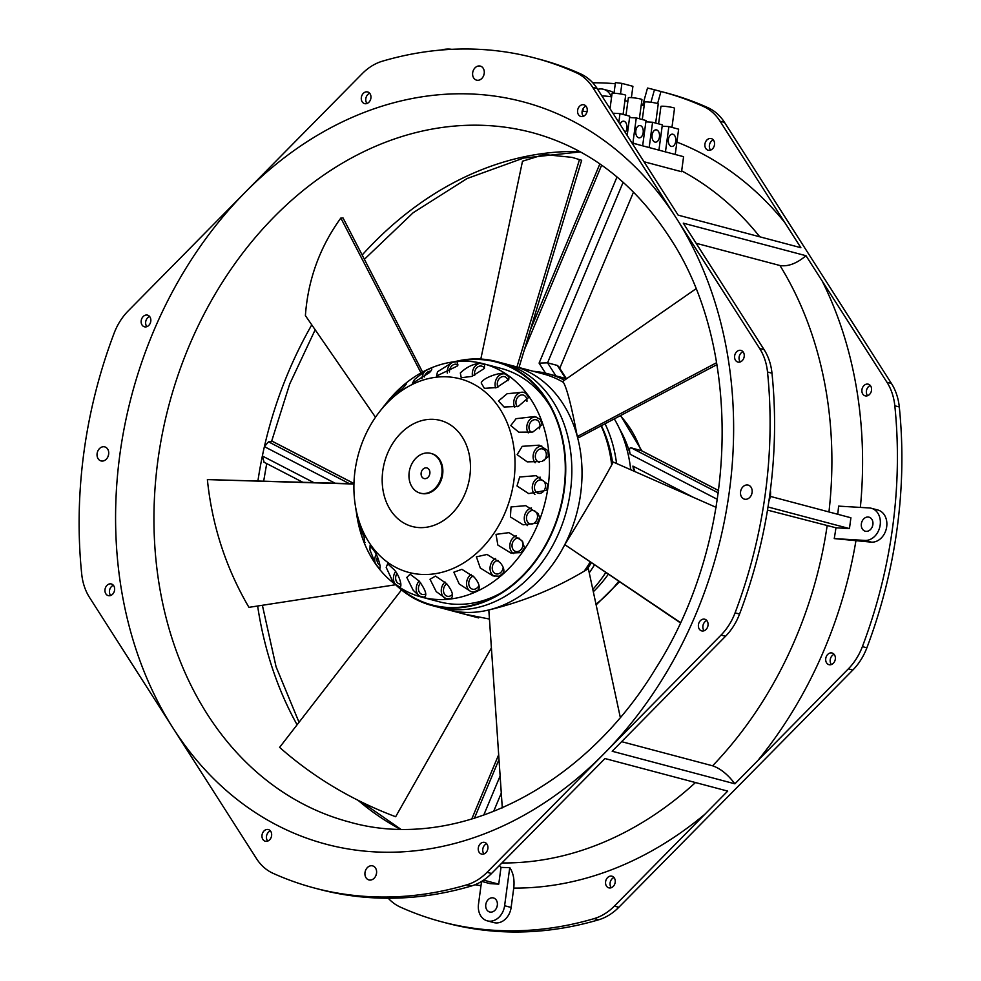 <?xml version="1.0" encoding="UTF-8"?>
<svg xmlns="http://www.w3.org/2000/svg" width="981" height="981" viewBox="0 0 981 981"><rect width="100%" height="100%" fill="white"/><g stroke="black" fill="none" stroke-linecap="round" stroke-linejoin="round"><path stroke-width="1.47" d="M764.113 349.665A54.862 43.287 104.9 0 1 771.986 373.197A429.396 338.801 104.9 0 1 739.564 614.032A54.862 43.287 104.9 0 1 725.535 636.264L612.181 751.25L734.892 783.819L848.357 668.858A54.862 43.287 -75.1 0 0 862.385 646.626A429.396 338.801 -75.1 0 0 894.819 405.791A54.862 43.287 -75.1 0 0 886.947 382.259L806.002 255.722L683.279 223.165L764.113 349.665L759.637 348.476A54.862 43.287 -75.1 0 1 767.51 372.007L771.986 373.197M576.154 72.704A429.396 338.801 -75.1 0 0 534.743 57.989L539.219 59.179A429.396 338.801 104.9 0 1 580.642 73.894L576.154 72.704A54.862 43.287 -75.1 0 1 592.732 87.419L759.637 348.476M534.743 57.989A429.396 338.801 -75.1 0 0 382.406 61.19A54.862 43.287 -75.1 0 0 362.161 73.722L245.164 192.337A384.062 303.031 104.9 0 0 173.036 728.074A384.062 303.031 104.9 0 0 604.051 753.69L487.054 872.317A54.862 43.287 -75.1 0 1 466.809 884.837A429.396 338.801 -75.1 0 1 314.472 888.038A429.396 338.801 -75.1 0 1 273.061 873.323A54.862 43.287 -75.1 0 1 256.482 858.608L89.578 597.552A54.862 43.287 -75.1 0 1 81.705 574.02A429.396 338.801 -75.1 0 1 114.127 333.184A54.862 43.287 -75.1 0 1 128.168 310.952L245.164 192.337A384.062 303.031 104.9 0 1 676.179 217.954A384.062 303.031 104.9 0 1 604.051 753.69L721.047 635.075A54.862 43.287 -75.1 0 0 735.088 612.843A429.396 338.801 -75.1 0 0 767.51 372.007M735.468 360.235A6.033 4.758 104.9 0 1 735.517 353.27A6.033 4.758 104.9 0 1 740.962 350.401A6.033 4.758 104.9 0 1 743.365 352.228A6.033 4.758 104.9 0 1 743.316 359.193A6.033 4.758 104.9 0 1 737.871 362.063A6.033 4.758 104.9 0 1 735.468 360.235M699.269 629.066A6.033 4.758 104.9 0 1 699.318 622.101A6.033 4.758 104.9 0 1 704.775 619.232A6.033 4.758 104.9 0 1 707.178 621.059A6.033 4.758 104.9 0 1 707.129 628.024A6.033 4.758 104.9 0 1 701.673 630.893A6.033 4.758 104.9 0 1 699.269 629.066M742.936 486.821A7.272 5.739 -75.1 0 0 740.545 494.019A7.272 5.739 -75.1 0 0 744.469 499.157A7.272 5.739 -75.1 0 0 749.729 497.441A7.272 5.739 -75.1 0 0 752.12 490.255A7.272 5.739 -75.1 0 0 748.196 485.105A7.272 5.739 -75.1 0 0 742.936 486.821M580.642 73.894A54.862 43.287 104.9 0 1 597.208 88.609L678.153 215.146L800.876 247.703L720.042 121.203A54.862 43.287 -75.1 0 0 703.463 106.488A429.396 338.801 -75.1 0 0 662.052 91.773A429.396 338.801 -75.1 0 0 660.961 91.491L657.601 103.545M894.819 405.791L899.295 406.98A54.862 43.287 104.9 0 0 891.422 383.448L724.518 122.392A54.862 43.287 104.9 0 0 707.939 107.677L703.463 106.488M578.447 114.642A6.033 4.758 104.9 0 1 578.508 107.677A6.033 4.758 104.9 0 1 583.953 104.808A6.033 4.758 104.9 0 1 586.356 106.635A6.033 4.758 104.9 0 1 586.307 113.6A6.033 4.758 104.9 0 1 580.85 116.469A6.033 4.758 104.9 0 1 578.447 114.642M362.173 101.791A6.033 4.758 104.9 0 1 362.222 94.826A6.033 4.758 104.9 0 1 367.667 91.956A6.033 4.758 104.9 0 1 370.07 93.784A6.033 4.758 104.9 0 1 370.021 100.749A6.033 4.758 104.9 0 1 364.576 103.618A6.033 4.758 104.9 0 1 362.173 101.791M475.049 67.812A7.272 5.739 -75.1 0 0 472.658 75.01A7.272 5.739 -75.1 0 0 476.582 80.148A7.272 5.739 -75.1 0 0 481.843 78.431A7.272 5.739 -75.1 0 0 484.234 71.233A7.272 5.739 -75.1 0 0 480.31 66.095A7.272 5.739 -75.1 0 0 475.049 67.812M369.714 93.281A6.033 4.758 -75.1 0 0 366.649 102.98A6.033 4.758 -75.1 0 0 367.004 103.471M586 106.132A6.033 4.758 -75.1 0 0 582.935 115.832A6.033 4.758 -75.1 0 0 583.29 116.334M484.185 73.673A7.272 5.739 -75.1 0 0 483.707 75.488M620.495 93.931L621.917 83.385A429.396 338.801 -75.1 0 0 615.443 82.612L614.008 93.244M621.917 83.385L632.917 86.303L631.396 97.634M615.295 83.704A429.396 338.801 -75.1 0 0 592.745 82.772M611.335 96.861A16.456 12.986 -75.1 0 0 610.023 94.237A16.456 12.986 -75.1 0 0 603.462 89.271L609.974 91A16.456 12.986 104.9 0 1 614.032 93.109M603.462 89.271A16.456 12.986 -75.1 0 0 597.699 89.369M631.985 142.993L683.585 156.69L681.562 171.712L643.965 161.73M582.689 115.415A12.348 1.202 7.7 0 1 583.303 115.574A12.348 1.202 7.7 0 1 584.247 115.844M633.505 192.08L559.746 368.304M662.052 91.773L666.528 92.962A429.396 338.801 104.9 0 1 707.939 107.677M899.295 406.98A429.396 338.801 104.9 0 1 866.873 647.816A54.862 43.287 104.9 0 1 852.832 670.048L618.839 907.278A54.862 43.287 104.9 0 1 598.594 919.81A429.396 338.801 104.9 0 1 446.257 923.011L441.781 921.821A429.396 338.801 -75.1 0 0 594.118 918.621A54.862 43.287 -75.1 0 0 614.364 906.101L727.706 791.103L604.995 758.546L491.53 873.495A54.862 43.287 104.9 0 1 471.297 886.027A429.396 338.801 104.9 0 1 318.948 889.227L314.472 888.038M834.12 654.339A6.033 4.758 -75.1 0 0 831.054 664.039A6.033 4.758 -75.1 0 0 831.41 664.529M613.996 877.529A6.033 4.758 -75.1 0 0 610.93 887.216A6.033 4.758 -75.1 0 0 611.286 887.719M713.297 139.915A6.033 4.758 -75.1 0 0 710.232 149.615A6.033 4.758 -75.1 0 0 710.6 150.118M870.319 385.508A6.033 4.758 -75.1 0 0 867.253 395.208A6.033 4.758 -75.1 0 0 867.609 395.711M497.293 905.512A7.272 5.739 -75.1 0 0 496.815 907.327M872.857 524.737A7.272 5.739 -75.1 0 0 872.379 526.552M349.273 483.596L268.524 441.83L264.392 446.637A356.63 281.388 -75.1 0 0 262.356 455.993L264.097 462.198M268.524 441.83L271.504 441.671L289.714 383.988L315.171 329.788M718.337 492.916L631.126 447.814C629.385 447.63 629.066 449.789 630.207 454.277A117.965 93.072 -75.1 0 0 619.71 429.175M593.309 591.764A117.965 93.072 -75.1 0 0 595.222 589.875A117.965 93.072 -75.1 0 0 608.367 574.167M633.714 471.064A117.965 93.072 -75.1 0 0 632.917 466.098L634.965 471.616M631.126 447.814L641.635 450.794M555.884 375.87L547.557 362.835L557.331 365.435L558.704 366.673M623.143 182.245L547.557 362.835L539.096 363.117L617.012 176.948M142.037 324.981A6.033 4.758 104.9 0 1 142.098 318.003A6.033 4.758 104.9 0 1 147.542 315.134A6.033 4.758 104.9 0 1 149.946 316.961A6.033 4.758 104.9 0 1 149.897 323.926A6.033 4.758 104.9 0 1 144.44 326.796A6.033 4.758 104.9 0 1 142.037 324.981M105.85 593.799A6.033 4.758 104.9 0 1 105.899 586.834A6.033 4.758 104.9 0 1 111.344 583.965A6.033 4.758 104.9 0 1 113.747 585.792A6.033 4.758 104.9 0 1 113.698 592.757A6.033 4.758 104.9 0 1 108.253 595.626A6.033 4.758 104.9 0 1 105.85 593.799M99.486 448.587A7.272 5.739 -75.1 0 0 97.094 455.785A7.272 5.739 -75.1 0 0 101.018 460.923A7.272 5.739 -75.1 0 0 106.279 459.206A7.272 5.739 -75.1 0 0 108.67 452.008A7.272 5.739 -75.1 0 0 104.746 446.87A7.272 5.739 -75.1 0 0 99.486 448.587M149.59 316.471A6.033 4.758 -75.1 0 0 146.525 326.17A6.033 4.758 -75.1 0 0 146.88 326.661M113.391 585.289A6.033 4.758 -75.1 0 0 110.326 594.989A6.033 4.758 -75.1 0 0 110.681 595.492M108.621 454.448A7.272 5.739 -75.1 0 0 108.143 456.263M479.145 852.256A6.033 4.758 104.9 0 1 479.194 845.279A6.033 4.758 104.9 0 1 484.639 842.409A6.033 4.758 104.9 0 1 487.042 844.236A6.033 4.758 104.9 0 1 486.993 851.201A6.033 4.758 104.9 0 1 481.548 854.071A6.033 4.758 104.9 0 1 479.145 852.256M262.859 839.393A6.033 4.758 104.9 0 1 262.908 832.428A6.033 4.758 104.9 0 1 268.365 829.558A6.033 4.758 104.9 0 1 270.768 831.385A6.033 4.758 104.9 0 1 270.719 838.35A6.033 4.758 104.9 0 1 265.262 841.22A6.033 4.758 104.9 0 1 262.859 839.393M367.372 867.596A7.272 5.739 -75.1 0 0 364.981 874.794A7.272 5.739 -75.1 0 0 368.905 879.932A7.272 5.739 -75.1 0 0 374.166 878.216A7.272 5.739 -75.1 0 0 376.557 871.018A7.272 5.739 -75.1 0 0 372.633 865.88A7.272 5.739 -75.1 0 0 367.372 867.596M486.686 843.746A6.033 4.758 -75.1 0 0 483.621 853.433A6.033 4.758 -75.1 0 0 483.976 853.936M270.4 830.882A6.033 4.758 -75.1 0 0 267.335 840.582A6.033 4.758 -75.1 0 0 267.703 841.085M376.508 873.458A7.272 5.739 -75.1 0 0 376.03 875.273M499.415 865.512L500.997 867.4L498.74 884.151L490.034 883.636L481.622 881.404M483.596 880.141L498.74 884.151M481.561 881.453L478.495 904.188A16.456 12.986 -75.1 0 0 480.776 915.898A16.456 12.986 -75.1 0 0 487.336 920.865A16.456 12.986 -75.1 0 0 499.243 916.99A16.456 12.986 -75.1 0 0 504.614 905.733L509.752 867.584A367.115 289.665 104.9 0 1 500.997 867.4M488.158 899.651A7.272 5.739 -75.1 0 0 485.767 906.849A7.272 5.739 -75.1 0 0 489.691 911.987A7.272 5.739 -75.1 0 0 494.951 910.27A7.272 5.739 -75.1 0 0 497.342 903.072A7.272 5.739 -75.1 0 0 493.418 897.934A7.272 5.739 -75.1 0 0 488.158 899.651M509.752 867.584C513.357 873.029 514.682 879.859 513.737 888.087L511.138 907.462A16.456 12.986 104.9 0 1 493.848 922.606L487.336 920.865M388.255 898.228A54.862 43.287 -75.1 0 0 400.358 907.106A429.396 338.801 -75.1 0 0 441.781 921.821M614.351 878.02A6.033 4.758 104.9 0 1 614.302 884.985A6.033 4.758 104.9 0 1 608.845 887.854A6.033 4.758 104.9 0 1 606.442 886.039A6.033 4.758 104.9 0 1 606.491 879.062A6.033 4.758 104.9 0 1 611.948 876.192A6.033 4.758 104.9 0 1 614.351 878.02M743.009 351.725A6.033 4.758 -75.1 0 0 739.944 361.425A6.033 4.758 -75.1 0 0 740.299 361.928M706.811 620.556A6.033 4.758 -75.1 0 0 703.745 630.256A6.033 4.758 -75.1 0 0 704.113 630.746M770.306 496.386L850.907 517.772L849.448 528.587L835.959 527.79A367.115 289.665 104.9 0 1 834.242 538.594L864.935 540.421A16.456 12.986 -75.1 0 0 878.351 531.113A16.456 12.986 -75.1 0 0 877.909 513.259A16.456 12.986 -75.1 0 0 871.349 508.281A16.456 12.986 -75.1 0 0 869.313 507.95L838.62 506.122A367.115 289.665 104.9 0 1 837.737 514.277M863.721 518.875A7.272 5.739 -75.1 0 0 861.343 526.074A7.272 5.739 -75.1 0 0 865.254 531.212A7.272 5.739 -75.1 0 0 870.515 529.495A7.272 5.739 -75.1 0 0 872.906 522.297A7.272 5.739 -75.1 0 0 868.982 517.159A7.272 5.739 -75.1 0 0 863.721 518.875M871.349 508.281L877.86 510.01A16.456 12.986 104.9 0 1 884.421 514.988A16.456 12.986 104.9 0 1 884.874 532.842A16.456 12.986 104.9 0 1 871.459 542.15L834.242 538.594M870.674 386.011A6.033 4.758 104.9 0 1 870.625 392.976A6.033 4.758 104.9 0 1 865.168 395.846A6.033 4.758 104.9 0 1 862.765 394.019A6.033 4.758 104.9 0 1 862.826 387.054A6.033 4.758 104.9 0 1 868.271 384.184A6.033 4.758 104.9 0 1 870.674 386.011M834.475 654.83A6.033 4.758 104.9 0 1 834.426 661.807A6.033 4.758 104.9 0 1 828.982 664.677A6.033 4.758 104.9 0 1 826.578 662.849A6.033 4.758 104.9 0 1 826.627 655.884A6.033 4.758 104.9 0 1 832.072 653.015A6.033 4.758 104.9 0 1 834.475 654.83M835.959 527.79L767.498 510.108M621.611 741.661L712.611 765.805C720.459 768.515 727.877 774.524 734.892 783.819M849.448 528.587L768 506.981M770.379 490.365A16.456 12.986 104.9 0 1 768.871 501.291M752.071 492.683A7.272 5.739 -75.1 0 0 751.593 494.498M806.002 255.722C796.682 263.521 788.001 266.783 779.969 265.52L696.105 243.263M713.665 140.418A6.033 4.758 104.9 0 1 713.604 147.383A6.033 4.758 104.9 0 1 708.159 150.252A6.033 4.758 104.9 0 1 705.756 148.425A6.033 4.758 104.9 0 1 705.805 141.46A6.033 4.758 104.9 0 1 711.25 138.591A6.033 4.758 104.9 0 1 713.665 140.418M650.955 102.282L654.45 89.762L660.961 91.491M654.45 89.762A429.396 338.801 -75.1 0 0 647.509 88.045L642.702 105.31M601.39 425.693A122.895 96.972 104.9 0 1 612.635 463.069M591.396 562.677A122.895 96.972 104.9 0 1 586.994 569.397M564.455 380.211A127.567 100.651 -75.1 0 0 552.904 375.269A127.567 100.651 -75.1 0 0 547.827 373.736A127.567 100.651 -75.1 0 0 533.247 371.284M589.25 572.818A127.567 100.651 -75.1 0 0 594.523 564.798M616.571 463.51A127.567 100.651 -75.1 0 0 605.044 423.755M547.827 373.736L561.672 377.415A127.567 100.651 104.9 0 1 566.442 378.838M614.29 418.875A127.567 100.651 104.9 0 1 630.722 469.74M605.841 572.45A127.567 100.651 104.9 0 1 592.806 589.409M451.763 49.32A38.406 30.301 -75.1 0 0 441.192 50.031M620.053 124.329A6.168 3.74 -86.6 0 1 623.573 121.19A6.168 3.74 -86.6 0 1 624.026 121.264A6.168 3.74 -86.6 0 1 626.908 125.948A6.168 3.74 -86.6 0 1 625.191 132.374M640.691 145.298L631.838 142.76M656.988 149.627L647.215 147.027M673.273 153.943L663.499 151.356M618.815 122.392L619.992 113.612L612.929 113.195M587.055 111.65L582.125 111.356M675.284 154.066L678.631 129.173L668.858 126.574L662.163 126.181M658.987 149.75L662.347 124.845L652.573 122.257L645.878 121.852M642.702 145.421L646.05 120.528L636.277 117.928L629.581 117.536M627.166 135.464L629.765 116.199L619.992 113.612M665.51 151.479L668.858 126.574M672.88 134.238A6.168 3.74 -86.6 0 1 675.774 140.921A6.168 3.74 -86.6 0 1 671.703 146.488A6.168 3.74 -86.6 0 1 671.249 146.414A6.168 3.74 -86.6 0 1 668.355 139.719A6.168 3.74 -86.6 0 1 672.426 134.164A6.168 3.74 -86.6 0 1 672.88 134.238M649.214 147.15L652.573 122.257M656.596 129.909A6.168 3.74 -86.6 0 1 659.49 136.592A6.168 3.74 -86.6 0 1 655.406 142.159A6.168 3.74 -86.6 0 1 654.952 142.086A6.168 3.74 -86.6 0 1 652.071 135.403A6.168 3.74 -86.6 0 1 656.142 129.835A6.168 3.74 -86.6 0 1 656.596 129.909M632.929 142.834L636.277 117.928M640.311 125.593A6.168 3.74 -86.6 0 1 643.205 132.276A6.168 3.74 -86.6 0 1 639.122 137.843A6.168 3.74 -86.6 0 1 638.668 137.769A6.168 3.74 -86.6 0 1 635.786 131.074A6.168 3.74 -86.6 0 1 639.857 125.519A6.168 3.74 -86.6 0 1 640.311 125.593M610.023 108.646L612.07 93.453A6.855 0.662 7.7 0 1 614.793 93.281A6.855 0.662 7.7 0 1 621.954 94.176A6.855 0.662 7.7 0 1 625.657 95.28L623.082 114.434M626.013 115.206L628.355 97.769A6.855 0.662 7.7 0 1 631.077 97.609A6.855 0.662 7.7 0 1 638.239 98.505A6.855 0.662 7.7 0 1 641.954 99.608L639.379 118.75M642.297 119.535L644.652 102.098A6.855 0.662 7.7 0 1 647.374 101.926A6.855 0.662 7.7 0 1 654.523 102.821A6.855 0.662 7.7 0 1 658.239 103.925L655.664 123.079M658.594 123.851L660.936 106.414A6.855 0.662 7.7 0 1 663.659 106.255A6.855 0.662 7.7 0 1 670.82 107.15A6.855 0.662 7.7 0 1 674.536 108.253L671.948 127.395M641.218 105.09A6.855 0.662 7.7 0 1 644.186 105.556M624.922 100.773A6.855 0.662 7.7 0 1 627.889 101.227M601.991 96.077A6.855 0.662 7.7 0 1 604.529 96.028A6.855 0.662 7.7 0 1 611.604 96.911M356.385 512.401L355.196 504.626A100.136 79.007 104.9 0 1 380.003 411.149A100.136 79.007 104.9 0 1 512.487 439.856A100.136 79.007 104.9 0 1 454.559 567.815A100.136 79.007 104.9 0 1 356.446 511.408A100.136 79.007 104.9 0 1 355.196 504.626M356.483 513.112L356.826 515.332A120.7 95.243 -75.1 0 0 358.335 523.511A120.7 95.243 -75.1 0 0 421.425 597.049A120.7 95.243 -75.1 0 0 518.532 557.49A120.7 95.243 -75.1 0 0 546.429 437.256A120.7 95.243 -75.1 0 0 483.339 363.718A120.7 95.243 -75.1 0 0 386.722 402.651L384.577 405.374M528.698 397.379A120.234 94.863 -75.1 0 0 525.571 393.123L523.118 392.192L507.091 393.737L498.483 400.996L504.087 407.005L518.275 406.416L528.698 397.379M479.942 363.362C473.124 363.902 466.576 367.102 460.322 372.964L461.242 377.722L471.935 376.397L484.307 368.5L484.663 364.589A120.234 94.863 -75.1 0 0 479.942 363.362A9.602 7.578 -75.1 0 0 472.535 376.201M431.517 368.586A9.602 7.578 -75.1 0 0 430.254 368.525A120.234 94.863 -75.1 0 0 425.435 370.732A9.602 7.578 -75.1 0 0 421.953 378.666M425.435 370.732L414.595 379.414L412.363 383.338L429.555 372.547C432.29 369.506 432.523 368.157 430.254 368.525L431.297 368.488M382.737 407.937C385.643 404.013 385.3 404.368 381.683 409.016M380.003 411.149L382.185 408.378M406.367 383.878A9.602 7.578 -75.1 0 0 404.577 384.344A120.234 94.863 -75.1 0 0 400.297 388.059A9.602 7.578 -75.1 0 0 398.678 392.142M390.548 399.108L393.43 395.355C384.895 404.871 396.385 394.521 403.694 387.237C407.066 383.399 407.36 382.443 404.577 384.344L406.33 383.424M393.43 395.355L400.297 388.059M452.719 362.271L437.514 371.738L436.57 376.005L457.171 366.121L457.698 361.756A120.234 94.863 -75.1 0 0 452.719 362.271A9.602 7.578 -75.1 0 0 447.287 373.099M508.992 376.79A120.234 94.863 -75.1 0 0 504.908 373.933C501.904 371.394 482.566 377.759 481.205 382.982L484.369 388.341L496.705 387.569L508.783 379.475L508.992 376.79M542.186 424.687A120.234 94.863 -75.1 0 0 540.273 419.365L534.694 416.557L516.067 418.679L510.782 425.558L518.777 432.192L532.818 432.032L542.186 424.687M521.205 552.61A120.234 94.863 -75.1 0 0 524.59 547.68L521.831 540.592L508.918 532.646L496.03 534.363L497.845 545.056L510.843 553.026L521.205 552.61M546.748 490.23A120.234 94.863 -75.1 0 0 547.619 484.136L536.08 475.687L519.685 476.987L517.012 485.975L528.685 493.602L546.748 490.23M376.152 554.412A9.602 7.578 -75.1 0 0 375.012 562.297A9.602 7.578 -75.1 0 0 375.245 563.168A120.234 94.863 -75.1 0 0 378.372 567.435L379.23 567.938M375.245 563.168L369.972 549.961L370.058 545.632L374.484 551.334C378.801 557.183 382.443 572.72 378.372 567.435A9.602 7.578 -75.1 0 0 379.463 567.974M419.279 595.97A120.234 94.863 -75.1 0 0 424 597.184C427.458 595.761 425.864 590.403 419.206 581.108L410.083 574.167L406.808 577.466L413.259 590.366L419.279 595.97A9.602 7.578 -75.1 0 1 416.447 591.212A9.602 7.578 -75.1 0 1 419.169 581.059M499.366 576.215A120.234 94.863 -75.1 0 0 503.645 572.487C504.418 569.532 503.192 566.172 499.967 562.407L487.042 554.461L476.386 556.84L480.31 568.024L492.977 575.896L499.366 576.215M473.688 592.034A120.234 94.863 -75.1 0 0 478.507 589.826C480.163 586.699 478.716 582.456 474.166 577.11L461.892 569.336L453.835 572.181L459.206 583.977L470.966 591.617L473.688 592.034M446.245 598.802A120.234 94.863 -75.1 0 0 451.223 598.287C453.835 595.614 452.266 590.697 446.49 583.523L435.515 576.092L430.009 579.244L436.226 591.629L446.245 598.802A9.602 7.578 -75.1 0 1 441.499 593.027A9.602 7.578 -75.1 0 1 445.055 582.052M394.951 583.756A120.234 94.863 -75.1 0 0 399.046 586.613C402.737 589.336 400.653 577.294 394.534 570.084L387.654 563.744L386.195 567.398L392.179 580.286L394.951 583.756A9.602 7.578 -75.1 0 1 393.675 580.678A9.602 7.578 -75.1 0 1 395.576 571.543M361.756 535.871A120.234 94.863 -75.1 0 0 363.669 541.181L364.748 542.8L364.209 537.527L361.609 528.967L358.678 521.328L361.756 535.871A9.602 7.578 -75.1 0 1 362.394 531.334M548.379 456.496A120.234 94.863 -75.1 0 0 547.827 450.549L539.145 445.166L522.211 446.33L517.134 454.669L527.214 461.867L542.039 461.487L548.379 456.496M537.441 523.155A120.234 94.863 -75.1 0 0 539.66 517.416L537.993 513.431L525.718 505.656L511.015 506.944L510.414 516.95L523.081 524.823L537.441 523.155M383.571 493.075A54.862 43.287 -75.1 0 0 437.33 523.977A54.862 43.287 -75.1 0 0 469.065 453.872A54.862 43.287 -75.1 0 0 415.306 422.958A54.862 43.287 -75.1 0 0 383.571 493.075M431.186 453.48A20.576 16.236 104.9 0 1 431.591 453.578A20.576 16.236 104.9 0 1 442.345 466.122A20.576 16.236 104.9 0 1 437.587 486.613A20.576 16.236 104.9 0 1 421.045 493.357A20.576 16.236 104.9 0 1 420.641 493.235M409.469 480.604A20.576 16.236 -75.1 0 0 420.224 493.136A20.576 16.236 -75.1 0 0 436.778 486.392A20.576 16.236 -75.1 0 0 441.536 465.901A20.576 16.236 -75.1 0 0 430.782 453.369A20.576 16.236 -75.1 0 0 414.227 460.114A20.576 16.236 -75.1 0 0 409.469 480.604M429.776 471.297A5.481 4.329 104.9 0 1 428.513 476.754A5.481 4.329 104.9 0 1 424.099 478.556A5.481 4.329 104.9 0 1 421.229 475.209A5.481 4.329 104.9 0 1 422.492 469.752A5.481 4.329 104.9 0 1 426.907 467.949A5.481 4.329 104.9 0 1 429.776 471.297M602.493 429.004A118.787 93.722 104.9 0 1 607.987 442.247M601.108 425.84A126.193 99.572 104.9 0 1 609.348 450.868A126.193 99.572 104.9 0 1 611.629 464.651M590.243 561.905A126.193 99.572 104.9 0 1 584.492 570.746M518.998 367.507L543.388 373.982A126.193 99.572 104.9 0 1 563.008 382.136M478.654 617.92L437.931 607.104A126.193 99.572 -75.1 0 0 539.452 565.755A126.193 99.572 -75.1 0 0 568.624 440.052A126.193 99.572 -75.1 0 0 502.664 363.166L516.95 366.955M500.568 593.235A120.7 95.243 104.9 0 1 439.341 601.807L421.425 597.049M483.339 363.718L501.266 368.476A120.7 95.243 104.9 0 1 550.182 406.269M516.214 535.773A9.602 7.578 -75.1 0 0 510.059 548.293A9.602 7.578 -75.1 0 0 513.688 553.578M522.701 541.77A6.855 5.408 104.9 0 1 522.873 542.407A6.855 5.408 104.9 0 1 521.291 549.237A6.855 5.408 104.9 0 1 515.773 551.494A6.855 5.408 104.9 0 1 512.192 547.312A6.855 5.408 104.9 0 1 513.774 540.482A6.855 5.408 104.9 0 1 519.292 538.238A6.855 5.408 104.9 0 1 519.697 538.361M540.273 477.207A9.602 7.578 -75.1 0 0 532.499 490.095A9.602 7.578 -75.1 0 0 534.903 494.498M545.326 484.209A6.855 5.408 104.9 0 1 543.744 491.04A6.855 5.408 104.9 0 1 538.226 493.284A6.855 5.408 104.9 0 1 534.633 489.114A6.855 5.408 104.9 0 1 536.227 482.284A6.855 5.408 104.9 0 1 541.745 480.028A6.855 5.408 104.9 0 1 545.326 484.209M380.138 565.289A6.855 5.408 104.9 0 1 377.145 561.316A6.855 5.408 104.9 0 1 377.403 557.024M425.631 593.934A6.855 5.408 104.9 0 1 422.173 594.412A6.855 5.408 104.9 0 1 418.593 590.231A6.855 5.408 104.9 0 1 420.628 582.873M495.577 558.52A9.602 7.578 -75.1 0 0 490.279 570.66A9.602 7.578 -75.1 0 0 494.473 576.227M503.204 567.496A6.855 5.408 104.9 0 1 495.994 573.86A6.855 5.408 104.9 0 1 492.413 569.679A6.855 5.408 104.9 0 1 498.041 560.47M471.211 574.351A9.602 7.578 -75.1 0 0 466.797 585.988A9.602 7.578 -75.1 0 0 471.481 591.739M478.973 585.412A6.855 5.408 104.9 0 1 472.511 589.189A6.855 5.408 104.9 0 1 468.93 585.007A6.855 5.408 104.9 0 1 473.198 576.117M452.351 594.437A6.855 5.408 104.9 0 1 447.226 596.227A6.855 5.408 104.9 0 1 443.633 592.046A6.855 5.408 104.9 0 1 446.735 583.781M400.947 584.002A6.855 5.408 104.9 0 1 399.39 583.879A6.855 5.408 104.9 0 1 395.809 579.71A6.855 5.408 104.9 0 1 396.9 573.591M363.669 541.181A9.602 7.578 -75.1 0 0 365.006 542.456M541.843 446.061A9.602 7.578 -75.1 0 0 533.345 458.973A9.602 7.578 -75.1 0 0 535.16 462.75M539.378 462.247A6.855 5.408 104.9 0 1 539.072 462.174A6.855 5.408 104.9 0 1 535.491 457.992A6.855 5.408 104.9 0 1 537.073 451.162A6.855 5.408 104.9 0 1 542.591 448.918A6.855 5.408 104.9 0 1 546.172 453.099A6.855 5.408 104.9 0 1 543.903 460.678M531.506 507.937A9.602 7.578 -75.1 0 0 524.516 520.69A9.602 7.578 -75.1 0 0 527.545 525.595M537.343 514.804A6.855 5.408 104.9 0 1 535.761 521.634A6.855 5.408 104.9 0 1 530.243 523.891A6.855 5.408 104.9 0 1 526.65 519.709A6.855 5.408 104.9 0 1 528.244 512.879A6.855 5.408 104.9 0 1 533.762 510.635A6.855 5.408 104.9 0 1 537.343 514.804M523.596 392.326A9.602 7.578 -75.1 0 0 516.067 395.699A9.602 7.578 -75.1 0 0 513.97 405.116A9.602 7.578 -75.1 0 0 514.706 407.25M517.294 406.698A6.855 5.408 104.9 0 1 516.104 404.135A6.855 5.408 104.9 0 1 517.698 397.305A6.855 5.408 104.9 0 1 523.216 395.049A6.855 5.408 104.9 0 1 526.797 399.23A6.855 5.408 104.9 0 1 526.956 401.437M474.694 375.343A6.855 5.408 104.9 0 1 474.669 375.22A6.855 5.408 104.9 0 1 476.251 368.39A6.855 5.408 104.9 0 1 481.769 366.146A6.855 5.408 104.9 0 1 484.491 368.206M424.344 376.986A6.855 5.408 104.9 0 1 430.72 371.235M449.445 371.958A6.855 5.408 104.9 0 1 456.717 364.319A6.855 5.408 104.9 0 1 458.066 364.944M504.908 373.933A9.602 7.578 -75.1 0 0 497.392 377.342A9.602 7.578 -75.1 0 0 495.307 386.722A9.602 7.578 -75.1 0 0 495.626 387.863M497.931 387.188A6.855 5.408 104.9 0 1 497.453 385.741A6.855 5.408 104.9 0 1 499.035 378.911A6.855 5.408 104.9 0 1 504.553 376.667A6.855 5.408 104.9 0 1 508.097 380.689M536.116 416.999A9.602 7.578 -75.1 0 0 527.005 429.862A9.602 7.578 -75.1 0 0 528.244 432.891M531.334 432.4A6.855 5.408 104.9 0 1 529.139 428.881A6.855 5.408 104.9 0 1 530.721 422.051A6.855 5.408 104.9 0 1 536.239 419.807A6.855 5.408 104.9 0 1 539.832 423.976A6.855 5.408 104.9 0 1 539.391 428.807M716.118 507.361L613.284 462.063C601.525 483.805 585.363 511.334 564.798 544.639L680.409 622.518M680.287 622.8L564.798 544.639M620.299 717.405L588.355 568.661C557.588 587.607 524.406 601.378 488.82 609.974L502.297 807.878M353.945 483.743L207.383 479.599C212.055 525.399 225.912 567.987 248.941 607.349L395.686 584.737M353.945 484.025L207.383 479.599M571.997 157.352L581.672 160.283L571.997 157.352L544.148 154.508L522.505 161.215L480.813 359.046M518.961 367.642L581.672 160.283M513.652 366.085L516.913 367.066L579.452 159.645M401.499 589.912L279.61 747.375C313.38 777.185 352.056 800.312 395.65 816.732L491.407 647.938M395.65 816.732L403.853 802.274M489.433 619.048L463.841 613.983M716.927 364.638L579.048 437.501L577.306 436.533L716.596 362.688M695.885 288.855L562.763 381.388C566.417 386.256 571.261 404.638 577.306 436.533M421.008 372.903L340.836 218.04C319.794 247.175 307.985 279.695 305.398 315.612L375.49 417.244M422.566 372.044L343.007 217.892L340.836 218.04M496.582 361.56L512.867 365.876A126.193 99.572 104.9 0 1 581.696 463.081A126.193 99.572 104.9 0 1 448.133 609.814L431.848 605.498A126.193 99.572 -75.1 0 0 565.412 458.765A126.193 99.572 -75.1 0 0 496.582 361.56A126.193 99.572 -75.1 0 0 454.559 361.731M395.441 584.504A126.193 99.572 -75.1 0 0 431.848 605.498M458.286 361.388A125.642 99.13 104.9 0 1 496.435 362.087A125.642 99.13 104.9 0 1 564.97 458.875A125.642 99.13 104.9 0 1 431.983 604.958A125.642 99.13 104.9 0 1 398.507 586.663M592.732 87.419L597.208 88.609M720.042 121.203L724.518 122.392M891.422 383.448L886.947 382.259M681.672 170.866A364.172 287.335 104.9 0 1 759.797 236.813M676.89 142.086A386.122 304.662 104.9 0 1 784.886 222.638M271.676 440.996L353.957 483.559M579.82 151.565A356.63 281.388 -75.1 0 0 362.161 255.023M311.774 324.858A356.63 281.388 -75.1 0 0 264.392 446.637L334.962 483.143M717.405 499.378L630.207 454.277M632.917 466.098L693.138 497.232M483.682 815.236L500.126 775.959M498.998 759.478L474.375 818.313M257.966 480.665A356.63 281.388 -75.1 0 1 262.356 455.993L313.515 482.444M601.66 165.151L524.308 349.959M539.096 363.117L545.522 373.16M620.311 415.699A117.965 93.072 104.9 0 1 640.9 450.414L718.644 490.623M557.331 365.435L565.755 378.605M257.635 606A356.63 281.388 -75.1 0 0 297.096 724.775M207.285 714.18A356.63 281.388 104.9 0 1 210.375 302.418A356.63 281.388 104.9 0 1 532.364 132.643C588.122 147.812 633.787 182.613 669.361 237.046C744.187 348.991 739.233 537.674 655.848 668.269C582.407 789.975 453.798 851.986 349.42 822.029A356.63 281.388 104.9 0 1 207.285 714.18M357.685 799.981A356.63 281.388 -75.1 0 0 400.015 829.117M491.53 873.495L487.054 872.317M721.047 635.075L725.535 636.264M848.357 668.858L852.832 670.048M618.839 907.278L614.364 906.101M511.138 907.462L504.614 905.733M480.984 885.684A386.122 304.662 104.9 0 1 474.951 884.752M705.278 813.911A386.122 304.662 104.9 0 1 513.737 888.087M594.118 918.621L598.594 919.81M695.468 782.556A364.172 287.335 104.9 0 1 501.941 862.949M466.809 884.837L471.297 886.027M739.564 614.032L735.088 612.843M855.861 541.23A386.122 304.662 104.9 0 1 757.43 761.035M822.09 280.824A386.122 304.662 104.9 0 1 860.362 507.422M866.873 647.816L862.385 646.626M827.118 525.926A364.172 287.335 104.9 0 1 712.611 765.805M864.935 540.421L871.459 542.15M779.969 265.52A364.172 287.335 104.9 0 1 828.945 511.947M618.766 581.193A117.965 93.072 104.9 0 1 608.245 593.333A117.965 93.072 104.9 0 1 595.97 604.149M493.578 811.52L501.291 793.102M271.688 440.947L353.957 483.498M580.36 151.871L523.572 158.076L467.03 178.554L413.16 212.73L364.38 259.303M641.304 450.561L718.656 490.574M558.459 366.281L566.466 378.813M620.581 415.552L641.868 450.855M361.29 801.759L400.64 829.129M266.709 463.596L263.717 480.849M262.381 605.277L276.066 666.761L299.033 722.274M263.779 462.076L302.467 482.1M498.679 754.696L471.702 819.123M619.575 581.733L596.129 604.885M599.857 163.901L530.365 329.91M583.29 108.364L582.886 111.405M421.045 493.357L420.224 493.136M431.591 453.578L430.782 453.369"/></g></svg>
